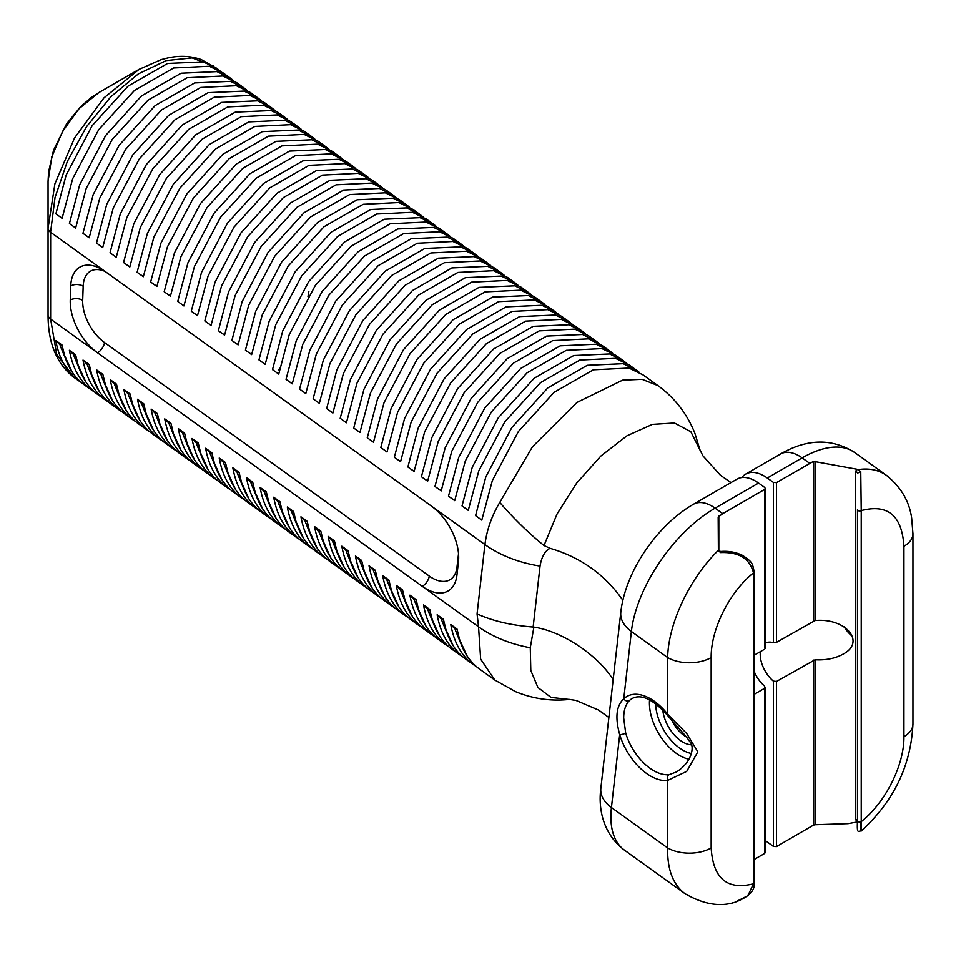 <?xml version="1.0" encoding="UTF-8"?>
<svg xmlns="http://www.w3.org/2000/svg" width="961" height="961" viewBox="0 0 961 961"><rect width="100%" height="100%" fill="white"/><g stroke="black" fill="none" stroke-linecap="round" stroke-linejoin="round"><path stroke-width="1.44" d="M852.575 636.53A24.181 13.959 60 0 1 844.166 626.824M625.683 733.051L623.689 717.903C623.761 710.179 625.659 704.425 629.347 700.641A4.397 3.556 -134 0 1 623.749 698.839C616.325 705.686 614.98 717.603 619.701 734.588A47.269 27.292 -120 0 0 667.643 780.44A4.397 3.484 -96.4 0 1 669.156 774.65A42.873 24.746 60 0 1 625.683 733.051A4.397 1.357 163.3 0 1 619.701 734.588L611.436 807.528A36.938 23.761 -173.5 0 1 600.853 788.296L620.806 612.265A36.938 23.761 -173.5 0 0 631.389 631.497L667.643 657.576L667.643 714.155A47.269 27.292 -120 0 0 623.749 698.839L631.389 631.497A105.53 53.047 -54.3 0 1 715.092 508.153L722.732 513.642L764.656 489.437L764.656 647.738M676.352 771.995L669.156 774.65M676.172 772.103C692.677 761.989 694.731 745.532 689.71 741.676C688.689 739.441 683.127 732.835 673.036 721.867L667.294 715.092A4.397 0.877 -38.3 0 1 667.643 714.155L686.719 733.507L697.842 751.826L686.743 771.371L667.643 780.44L667.643 847.938C667.222 869.345 672.976 884.564 684.917 893.61M754.121 882.871L754.121 571.987A2.198 1.273 180 0 1 753.484 572.888L753.484 883.772L747.91 895.676L734.648 902.367C748.739 897.081 755.238 890.583 754.121 882.871A2.198 1.273 180 0 1 753.484 883.772C727.189 890.451 713.086 878.51 711.164 847.938A30.776 17.766 180 0 1 667.643 847.938L611.436 807.528A105.53 53.047 -54.3 0 0 624.446 850.125L685.842 894.247M711.164 847.938L711.164 657.576A30.776 17.766 180 0 1 667.643 657.576C668.412 623.317 689.421 578.798 718.179 550.485L720.378 552.455M754.121 671.343A24.181 13.959 -120 0 0 764.656 686.154L764.656 688.292L754.121 694.371M765.304 852.419L765.304 687.307L764.656 688.292L764.656 853.428L765.304 852.467M754.121 655.27L764.656 649.192M765.304 643.221A24.181 13.959 60 0 1 773.365 642.705L776.476 642.368L815.06 620.554C845.8 617.659 866.185 642.032 843.145 654.129C835.265 658.465 825.907 660.351 815.06 659.787L776.476 681.469L773.365 681.133A24.181 13.959 60 0 1 760.223 654.333A24.181 13.959 60 0 1 760.391 651.654M718.396 550.269L718.179 517.054L722.732 513.642M620.806 612.265C625.287 571.603 657 525.223 693.446 504.261A36.938 21.322 -120 0 1 715.092 508.153L758.577 483.047L764.656 487.419L765.304 488.464L764.656 489.437M856.84 469.196L855.47 471.827A2.198 1.273 180 0 1 857.668 473.088L860.756 471.539L856.84 469.208L813.499 461.34L813.499 620.986M813.499 660.087L813.499 825.115L815.06 824.73L815.06 659.787M776.476 642.368L776.476 482.614L813.499 461.34M813.499 825.115L776.476 846.605L776.476 681.469M742.901 477.449L742.901 476.272A36.938 21.322 60 0 1 745.64 474.121A36.938 21.322 60 0 1 767.286 478.013L773.365 482.386L773.365 642.705M773.365 681.133L773.365 846.377L765.304 840.587M776.476 482.614L773.365 482.386M773.365 846.377L776.476 846.605M734.648 902.367L732.811 902.751M720.57 552.587C738.877 551.854 749.844 558.617 753.484 572.888C729.459 592.024 710.816 629.347 711.164 657.576M857.488 509.69L857.488 820.754A2.198 1.273 0 0 0 857.488 820.754L857.488 509.678A2.198 1.273 0 0 0 857.488 509.69A2.198 1.273 0 0 0 858.846 510.868A2.198 1.273 0 0 0 861.236 510.591L860.756 471.539M855.47 471.827L855.47 819.421A2.198 1.273 180 0 1 857.488 820.189M855.47 819.421L857.488 821.919M856.828 822.039L848.119 823.637L815.06 824.73M758.577 483.047A36.938 21.322 -120 0 0 736.931 479.155L693.446 504.261M764.656 853.428L754.121 859.506M742.901 476.272L741.592 477.569M861.152 831.097C858.605 830.268 856.731 835.626 857.488 820.754A2.198 1.273 0 0 0 858.846 821.919A2.198 1.273 0 0 0 861.236 821.643L861.236 510.591C887.748 503.636 901.983 515.54 903.941 546.28A30.776 17.766 0 0 0 912.95 533.715A30.776 17.766 0 0 0 912.95 533.607A30.776 17.766 0 0 0 912.938 533.187M860.756 822.46C861.116 834.124 861.272 833.848 861.236 821.643C885.429 802.603 904.301 765.04 903.941 736.655A30.776 17.766 0 0 0 912.95 724.089L912.95 533.715M887.724 476.284L886.631 475.467C878.81 469.941 869.321 467.983 858.161 469.581L857.945 469.629M569.128 699.452L551.061 697.434L537.932 687.511L530.808 670.49L530.28 647.75L533.884 627.137C561.813 631.149 597.418 654.717 613.166 679.619M533.884 627.137L533.139 627.065L540.046 566.089C541.572 556.96 544.899 551.037 550.052 548.311C580.768 557.332 605.034 574.666 622.872 600.289M67.102 362.573L60.519 346.44L71.871 371.583M81.265 382.466L78.069 380.364C66.489 371.847 59.065 358.561 55.774 340.494L60.243 345.059L61.997 344.975L64.783 356.363C68.868 368.856 75.378 378.346 84.292 384.844L91.691 390.166C80.111 381.637 72.676 368.351 69.396 350.297L75.619 354.765L78.406 366.153C82.49 378.646 88.989 388.148 97.914 394.635L105.314 399.956C93.734 391.439 86.298 378.141 83.018 360.087L89.241 364.555L92.028 375.955C96.112 388.448 102.611 397.938 111.536 404.425L118.936 409.758C107.356 401.23 99.92 387.944 96.641 369.889L102.863 374.358L105.65 385.745C109.734 398.238 116.233 407.728 125.158 414.227L132.558 419.549C120.978 411.032 113.542 397.734 110.263 379.679L116.473 384.148L119.272 395.536C123.356 408.029 129.855 417.53 138.78 424.017L146.18 429.339C134.6 420.822 127.164 407.536 123.885 389.469L130.095 393.95L132.894 405.338C136.979 417.831 143.477 427.321 152.403 433.819L159.802 439.141C148.222 430.612 140.786 417.326 137.507 399.271L143.718 403.74L146.504 415.128C150.589 427.621 157.099 437.123 166.013 443.61L173.424 448.931C161.844 440.414 154.409 427.128 151.117 409.062L157.34 413.53L160.127 424.93C164.211 437.423 170.722 446.913 179.635 453.4L187.047 458.733C175.455 450.204 168.031 436.919 164.739 418.864L170.962 423.333L173.749 434.72C177.833 447.213 184.344 456.703 193.257 463.202L200.657 468.524C189.077 460.007 181.653 446.709 178.362 428.654L184.584 433.123L187.371 444.511C191.455 457.004 197.954 466.505 206.879 472.992L214.279 478.314C202.699 469.797 195.263 456.511 191.984 438.444L198.206 442.925L200.993 454.313C205.077 466.806 211.576 476.296 220.501 482.794L227.901 488.116C216.321 479.599 208.885 466.301 205.606 448.246L211.828 452.715L214.615 464.103C218.7 476.596 225.198 486.098 234.124 492.585L241.523 497.906C229.943 489.389 222.508 476.103 219.228 458.037L225.451 462.505L228.237 473.893C232.322 486.398 238.821 495.888 247.746 502.387L255.145 507.708C243.565 499.179 236.13 485.894 232.85 467.839L239.061 472.307L241.86 483.695C245.944 496.188 252.443 505.678 261.368 512.177L268.768 517.499C257.188 508.982 249.752 495.684 246.472 477.629L252.683 482.098L255.47 493.486C259.566 505.979 266.065 515.48 274.99 521.967L282.39 527.289C270.81 518.772 263.374 505.486 260.095 487.419L266.305 491.9L269.092 503.288C273.188 515.781 279.687 525.271 288.6 531.769L296.012 537.091C284.432 528.574 276.996 515.276 273.705 497.221L279.927 501.69L282.714 513.078C286.81 525.571 293.309 535.073 302.222 541.56L309.634 546.881C298.042 538.364 290.618 525.078 287.327 507.012L293.549 511.48L296.336 522.868C300.421 535.373 306.931 544.863 315.845 551.362L323.244 556.683C311.664 548.154 304.241 534.869 300.949 516.814L307.172 521.282L309.959 532.67C314.043 545.163 320.554 554.653 329.467 561.152L336.867 566.473C325.286 557.957 317.851 544.659 314.571 526.604L320.794 531.073L323.581 542.472C327.665 554.965 334.176 564.455 343.089 570.942L350.489 576.276C338.909 567.747 331.473 554.461 328.194 536.394L334.416 540.875L337.203 552.263C341.287 564.756 347.786 574.246 356.711 580.744L364.111 586.066C352.531 577.549 345.095 564.251 341.816 546.196L348.038 550.665L350.825 562.053C354.909 574.546 361.408 584.048 370.333 590.534L377.733 595.856C366.153 587.339 358.717 574.053 355.438 555.987L361.648 560.467L364.447 571.855C368.531 584.348 375.03 593.838 383.956 600.337L391.355 605.658C379.775 597.129 372.339 583.844 369.06 565.789L375.27 570.257L378.069 581.645C382.154 594.138 388.652 603.64 397.578 610.127L404.977 615.448C393.397 606.932 385.962 593.634 382.682 575.579L388.893 580.048L391.68 591.447C395.776 603.94 402.275 613.43 411.188 619.917L418.6 625.251C407.02 616.722 399.584 603.436 396.292 585.369L402.515 589.85L405.302 601.238C409.398 613.731 415.897 623.221 424.81 629.719L432.222 635.041C420.63 626.524 413.206 613.226 409.915 595.171L416.137 599.64L418.924 611.028C423.008 623.521 429.519 633.023 438.432 639.509L445.832 644.831C434.252 636.314 426.828 623.028 423.537 604.962L429.759 609.442L432.546 620.83C436.63 633.323 443.141 642.813 452.054 649.312L459.454 654.633C447.874 646.104 440.438 632.818 437.159 614.764L443.381 619.232L446.168 630.62C450.253 643.113 456.751 652.615 465.677 659.102L473.076 664.423C461.496 655.907 454.06 642.609 450.781 624.554L457.004 629.023L459.79 640.422C463.875 652.915 470.373 662.405 479.299 668.892L494.819 680.052L480.656 659.138L478.554 626.812L97.541 352.819A43.966 25.382 60 0 1 70.261 300.048L70.754 285.922A43.966 25.382 60 0 1 79.835 267.17A43.966 25.382 60 0 1 105.602 271.807L431.393 506.087A43.966 25.382 60 0 1 458.457 561.729L456.943 575.098A43.966 25.382 60 0 1 448.066 590.991A43.966 25.382 60 0 1 422.299 586.354A8.793 4.421 -54.3 0 0 429.279 576.083L104.521 342.536A8.793 4.421 -54.3 0 1 97.541 352.819L50.621 319.076L50.633 231.877L55.017 197.522L67.33 161.424L86.502 126.756L110.911 96.677L138.324 73.913L166.253 60.579L192.128 57.912L213.606 66.081M60.243 345.059L60.507 346.428M55.774 340.494L61.997 344.975M60.519 346.44L60.05 344.915M78.069 380.364L74.177 377.565L56.627 354.177L50.621 319.076A8.793 5.057 179.8 0 1 48.05 315.52A8.793 5.057 179.8 0 1 48.05 315.508L48.05 315.508C48.206 343.57 56.939 364.255 74.237 377.601M476.272 666.526L473.076 664.423M462.649 656.723L459.454 654.633M449.027 646.933L445.832 644.831M435.417 637.131L432.222 635.041M421.795 627.341L418.6 625.251M408.173 617.551L404.977 615.448M394.551 607.748L391.355 605.658M380.928 597.958L377.733 595.856M367.306 588.156L364.111 586.066M353.684 578.366L350.489 576.276M340.062 568.576L336.867 566.473M326.44 558.773L323.244 556.683M312.83 548.983L309.634 546.881M299.207 539.181L296.012 537.091M285.585 529.391L282.39 527.289M271.963 519.601L268.768 517.499M258.341 509.798L255.145 507.708M244.719 500.008L241.523 497.906M231.096 490.206L227.901 488.116M217.474 480.416L214.279 478.314M203.852 470.614L200.657 468.524M190.242 460.824L187.047 458.733M176.62 451.033L173.424 448.931M162.998 441.231L159.802 439.141M149.375 431.441L146.18 429.339M135.753 421.639L132.558 419.549M122.131 411.849L118.936 409.758M108.509 402.058L105.314 399.956M94.887 392.256L91.691 390.166M223.505 73.192L209.318 66.249L173.653 67.991L134.456 90.466L98.683 129.723L72.652 178.746L62.105 218.315L55.882 213.835M55.894 213.835L66.117 175.13L92.1 125.771L128.089 86.118L167.598 63.462L203.468 61.876L216.97 68.483L219.961 70.838M62.105 218.063L59.21 216.237M550.052 548.311L544.01 545.536L557.104 513.907L576.72 483.011L600.853 456.043L626.968 435.789L652.387 424.378L674.454 422.984L690.863 431.753L700.016 450.108L694.935 433.411C687.175 413.903 674.814 397.938 657.877 385.553L642.128 379.331L622.56 380.172L577.02 402.407L532.442 446.793L499.768 502.435C491.804 515.757 486.855 529.799 484.921 544.575L477.064 613.887L478.554 626.812A96.737 62.237 -173.5 0 0 530.28 647.75M533.139 627.053C511.348 625.395 492.657 621.01 477.064 613.887M544.01 545.536C529.043 533.523 514.291 519.156 499.768 502.435M243.601 87.643L236.718 82.694L222.856 75.991L187.191 77.733L147.982 100.22L112.197 139.489L86.202 188.452L75.643 228.045L69.42 223.577L79.667 184.836L105.626 135.537L141.615 95.872L181.124 73.216L216.994 71.619L230.508 78.225L233.499 80.568M75.643 227.805L72.748 225.967M250.581 92.652L236.394 85.721L200.729 87.463L161.532 109.938L125.759 149.195L99.728 198.218L89.181 237.775L82.958 233.307L93.193 194.602L119.176 145.243L155.165 105.59L194.675 82.934L230.544 81.349L244.046 87.956L247.037 90.31M89.181 237.535L86.286 235.697M123.585 262.521L133.807 223.805L159.79 174.446L195.768 134.816L235.277 112.137L271.158 110.563L284.66 117.17L277.333 111.896L263.47 105.193L227.793 106.923L188.596 129.423L152.835 168.655L126.804 217.679L116.257 257.248L110.034 252.779L120.269 214.063L146.252 164.703L182.23 125.086L221.739 102.407L257.62 100.833L271.122 107.428L263.794 102.166L249.932 95.463L214.255 97.193L175.058 119.693L139.297 158.925L113.266 207.948L102.719 247.518L96.496 243.049L106.731 204.333L132.714 154.973L168.692 115.344L208.201 92.664L244.082 91.091L257.584 97.698L260.587 100.052M102.719 247.277L99.824 245.439M271.122 107.428L274.125 109.794M116.257 257.007L113.362 255.17M324.854 146.072L317.947 141.111L304.084 134.396L268.419 136.15L229.223 158.625L193.437 197.906L167.43 246.869L156.883 286.462L150.649 281.993L160.895 243.241L186.854 193.954L222.844 154.289L262.365 131.633L298.234 130.035L311.736 136.63L304.409 131.369L290.546 124.666L254.881 126.42L215.684 148.895L179.899 188.176L153.892 237.127L143.333 276.72L137.111 272.251L147.357 233.511L173.316 184.224L209.306 144.546L248.827 121.891L284.696 120.293L298.198 126.9L290.871 121.639L277.008 114.936L241.331 116.665L202.134 139.165L166.373 178.398L140.354 227.421L129.795 266.99L123.573 262.521M284.66 117.17L287.663 119.524M129.795 266.75L126.9 264.912M298.198 126.9L301.189 129.254M143.333 276.48L140.438 274.642M311.736 136.63L314.727 138.985M156.871 286.222L153.976 284.384M331.785 151.057L317.623 144.138L281.957 145.88L242.761 168.343L206.987 207.612L180.956 256.635L170.409 296.192L164.187 291.724L174.421 253.007L200.405 203.648L236.394 164.007L275.903 141.351L311.772 139.765L325.274 146.372L328.266 148.727M170.409 295.952L167.514 294.114M345.323 160.787L331.161 153.868L295.495 155.61L256.299 178.085L220.525 217.342L194.494 266.365L183.947 305.934L177.737 301.466L187.96 262.749L213.943 213.39L249.932 173.737L289.441 151.093L325.311 149.496L338.813 156.102L341.804 158.457M183.947 305.694L181.052 303.856M211.024 325.407L204.813 320.938L215.036 282.21L241.019 232.85L276.996 193.233L316.505 170.553L352.387 168.98L365.889 175.575L358.573 170.313L344.699 163.61L309.022 165.34L269.825 187.839L234.064 227.072L208.044 276.095L197.498 315.664L191.275 311.196L201.498 272.48L227.481 223.12L263.458 183.503L302.967 160.823L338.849 159.25L352.351 165.845L355.354 168.199M197.486 315.424L194.59 313.586M231.889 340.398L242.124 301.658L268.083 252.371L304.072 212.705L343.594 190.038L379.463 188.452L392.965 195.047L385.649 189.785L371.775 183.083L336.098 184.812L296.901 207.312L261.14 246.545L235.121 295.568L224.574 335.137L218.351 330.668L228.574 291.952L254.557 242.592L290.534 202.975L330.043 180.284L365.925 178.71L379.427 185.317L372.111 180.055L358.237 173.352L322.56 175.082L283.363 197.582L247.602 236.814L221.583 285.837L211.036 325.407M365.889 175.575L368.892 177.941M211.024 325.166L208.141 323.328M379.427 185.317L382.43 187.671M224.562 334.896L221.679 333.059M406.107 204.501L399.187 199.528L385.313 192.813L349.648 194.566L310.451 217.042L274.666 256.323L248.671 305.286L238.112 344.879L231.889 340.41M392.965 195.047L395.956 197.401M238.1 344.639L235.217 342.801M413.002 209.462L398.851 202.543L363.198 204.297L323.989 226.76L288.216 266.017L262.185 315.052L251.65 354.609L245.427 350.14L255.65 311.424L281.633 262.065L317.623 222.423L357.132 199.768L393.001 198.182L406.503 204.789L409.494 207.132M251.638 354.369L248.755 352.531M426.54 219.192L412.389 212.285L376.736 214.027L337.539 236.502L301.754 275.759L275.723 324.782L265.188 364.351L258.965 359.882L269.188 321.166L295.171 271.807L331.161 232.154L370.67 209.51L406.539 207.912L420.041 214.519L423.032 216.874M265.176 364.099L262.293 362.273M278.87 373.132L278.678 374.057L272.504 369.613L282.726 330.896L308.709 281.537L344.687 241.92L384.196 219.228L420.077 217.654L433.579 224.261L436.582 226.616M473.809 253.187L466.878 248.202L453.015 241.499L417.326 243.229L378.141 265.729L342.368 304.961L316.349 353.984L305.802 393.554L299.58 389.085L309.802 350.369L335.785 301.009L371.763 261.38L411.272 238.7L447.153 237.127L460.655 243.734L453.34 238.46L439.477 231.757L403.788 233.499L364.603 255.998L328.83 295.219L302.811 344.254L292.264 383.823L286.042 379.343L296.264 340.626L322.247 291.267L358.225 251.65L397.734 228.97L433.615 227.397L447.117 233.991L439.802 228.73L425.927 222.027L390.25 223.757L351.065 246.256L315.292 285.489L289.273 334.512L278.726 374.081M278.726 373.841L275.831 372.003M447.117 233.991L450.12 236.358M292.264 383.571L289.369 381.745M460.655 243.734L463.658 246.088M305.802 393.313L302.907 391.475M480.68 258.125L466.553 251.229L430.888 252.971L391.692 275.447L355.906 314.703L329.887 363.726L319.34 403.296L313.118 398.815L323.34 360.111L349.336 310.751L385.313 271.098L424.822 248.455L460.691 246.857L474.193 253.464L477.185 255.818M319.34 403.043L316.445 401.217M541.524 301.886L534.568 296.877L520.706 290.174L485.029 291.904L445.832 314.415L410.059 353.636L384.04 402.671L373.493 442.228L367.27 437.76L377.505 399.043L403.488 349.684L439.453 310.067L478.962 287.387L514.844 285.813L528.346 292.408L521.03 287.147L507.168 280.444L471.491 282.174L432.294 304.673L396.521 343.906L370.502 392.929L359.955 432.498L353.732 428.029L363.955 389.313L389.938 339.954L425.915 300.325L465.424 277.645L501.306 276.071L514.808 282.678L507.492 277.405L493.63 270.702L457.953 272.431L418.756 294.943L382.983 334.164L356.963 383.199L346.416 422.768L340.194 418.287L350.417 379.571L376.4 330.212L412.377 290.594L451.886 267.915L487.768 266.341L501.27 272.936L493.954 267.675L480.092 260.972L444.414 262.701L405.218 285.201L369.444 324.434L343.425 373.457L332.878 413.026L326.656 408.557L336.879 369.841L362.862 320.481L398.839 280.852L438.348 258.173L474.229 256.599L487.732 263.206L490.735 265.56M332.878 412.786L329.983 410.948M501.27 272.936L504.273 275.302M346.416 422.516L343.521 420.69M514.808 282.678L517.811 285.033M359.955 432.258L357.06 430.42M528.346 292.408L531.349 294.775M373.493 441.988L370.598 440.15M548.347 306.787L534.244 299.904L498.579 301.658L459.382 324.121L423.597 363.378L397.578 412.401L387.031 451.97L380.808 447.502L391.031 408.785L417.026 359.426L453.003 319.785L492.512 297.129L528.382 295.544L541.884 302.138L544.875 304.493M387.031 451.73L384.136 449.892M568.612 321.358L561.644 316.349L547.782 309.646L512.117 311.4L472.908 333.875L437.123 373.156L411.128 422.107L400.569 461.7L394.346 457.232L404.581 418.491L430.54 369.204L466.541 329.527L506.051 306.871L541.92 305.274L555.422 311.881L558.413 314.235M400.569 461.46L397.674 459.622M575.423 326.26L561.32 319.376L525.655 321.13L486.458 343.594L450.685 382.85L424.654 431.873L414.107 471.443L407.884 466.974L418.107 428.258L444.102 378.898L480.08 339.257L519.589 316.601L555.458 315.016L568.96 321.611L571.951 323.965M414.107 471.202L411.212 469.364M595.688 340.843L588.721 335.821L574.858 329.118L539.193 330.872L499.984 353.348L464.199 392.629L438.204 441.579L427.645 481.173L421.423 476.704L431.657 437.964L457.616 388.676L493.618 348.999L533.127 326.344L568.996 324.746L582.498 331.353L585.501 333.707M427.645 480.932L424.75 479.095M602.487 345.72L588.396 338.849L552.731 340.602L513.534 363.066L477.761 402.323L451.73 451.346L441.183 490.915L434.961 486.446L445.183 447.73L471.178 398.371L507.156 358.729L546.677 336.074L582.534 334.488L596.036 341.083L599.039 343.437M441.183 490.675L438.288 488.837M616.025 355.462L601.934 348.591L566.269 350.333L527.072 372.808L491.299 412.065L465.268 461.088L454.721 500.645L448.499 496.176L458.721 457.472L484.716 408.113L520.694 368.459L560.215 345.816L596.084 344.218L609.574 350.825L612.577 353.18M454.721 500.405L451.826 498.567M636.314 370.057L629.335 365.036L615.472 358.333L579.795 360.063L540.599 382.562L504.837 421.795L478.806 470.818L468.259 510.387L462.037 505.918L472.271 467.202L498.254 417.843L534.22 378.214L573.741 355.534L609.622 353.96L623.112 360.555L626.128 362.922M468.259 510.147L465.364 508.309M643.089 374.922L629.011 368.063L593.345 369.805L554.149 392.28L518.375 431.537L492.344 480.56L481.797 520.117L475.575 515.649L485.798 476.932L511.793 427.585L547.77 387.932L587.291 365.288L623.16 363.69L636.662 370.297L639.654 372.652M481.797 519.877L478.902 518.039M80.724 372.363L74.129 356.231L85.481 381.373M69.396 350.297L73.853 354.849L75.619 354.765M73.853 354.849L74.129 356.231L73.673 354.717M94.346 382.166L87.751 366.033L99.103 391.175M83.018 360.087L87.475 364.651L89.241 364.555M87.475 364.651L87.751 366.021L87.295 364.507M107.968 391.956L101.373 375.823L112.725 400.965M96.641 369.889L101.097 374.442L102.863 374.358M101.097 374.442L101.373 375.823L100.905 374.31M121.591 401.758L114.996 385.613L126.347 410.767M110.263 379.679L114.719 384.232L116.473 384.148M114.719 384.232L114.996 385.613L114.527 384.1M308.889 291.327L307.988 296.613M279.699 368.231L278.678 369.841M135.213 411.548L128.618 395.415L139.97 420.558M123.885 389.469L128.342 394.034L130.095 393.95M128.342 394.034L128.618 395.403L128.149 393.89M148.835 421.35L142.24 405.206L153.592 430.348M137.507 399.271L141.772 403.692L143.718 403.74M141.964 403.824L142.24 405.206L141.772 403.692M162.457 431.141L155.862 415.008L167.214 440.15M155.586 413.614L157.34 413.53M155.586 413.626L155.862 414.996L155.586 413.626M151.117 409.062L155.394 413.482M176.079 440.931L169.484 424.798L180.836 449.94M164.739 418.864L169.016 423.284L170.962 423.333M169.208 423.417L169.472 424.798L169.016 423.284M189.689 450.733L183.095 434.588L194.458 459.742M178.362 428.654L182.83 433.219L184.584 433.123M182.83 433.207L183.095 434.588M183.107 434.588L182.638 433.075M203.312 460.523L196.717 444.39L208.081 469.533M191.984 438.444L196.44 443.009L198.206 442.925M196.44 443.009L196.717 444.39L196.26 442.865M216.934 470.325L210.339 454.181L221.703 479.335M205.606 448.246L210.063 452.799L211.828 452.715M210.063 452.799L210.339 454.181L209.882 452.667M230.556 480.116L223.961 463.983L235.313 489.125M219.228 458.037L223.685 462.601L225.451 462.505M223.685 462.601L223.961 463.971L223.493 462.457M244.178 489.918L237.583 473.773L248.935 498.927M232.85 467.839L237.307 472.392L239.061 472.307M237.307 472.392L237.583 473.773L237.115 472.259M257.8 499.708L251.205 483.563L262.557 508.717M246.472 477.629L250.929 482.194L252.683 482.098M250.929 482.182L251.205 483.563L250.737 482.05M271.422 509.51L264.828 493.365L276.179 518.508M260.095 487.419L264.359 491.852L266.305 491.9M264.551 491.984L264.828 493.365L264.359 491.84M285.045 519.3L278.45 503.156L289.802 528.31M273.705 497.221L277.981 501.642L279.927 501.69M278.173 501.774L278.45 503.156L277.981 501.642M298.667 529.091L292.072 512.958L303.424 538.1M287.327 507.012L291.796 511.576L293.549 511.48M291.796 511.576L292.06 512.946L291.603 511.432M312.289 538.893L305.682 522.748L317.046 547.902M300.949 516.814L305.226 521.234L307.172 521.282M305.406 521.367L305.682 522.748M305.694 522.748L305.226 521.234M325.899 548.683L319.304 532.538L330.668 557.692M314.571 526.604L319.316 532.538L319.028 531.157L320.794 531.073M339.521 558.485L332.926 542.34L344.29 567.495M328.194 536.394L332.65 540.959L334.416 540.875M332.65 540.959L332.926 542.34L332.47 540.827M353.143 568.275L346.549 552.131L357.912 577.285M341.816 546.196L346.272 550.749L348.038 550.665M346.272 550.749L346.549 552.131L346.08 550.617M366.766 578.078L360.171 561.933L371.535 587.087M355.438 555.987L359.894 560.551L361.648 560.467M359.894 560.551L360.171 561.921L359.702 560.407M380.388 587.868L373.793 571.723L385.157 596.877M369.06 565.789L373.324 570.209L375.27 570.257M373.517 570.341L373.793 571.723L373.324 570.209M394.01 597.67L387.415 581.513L398.767 606.667M382.682 575.579L387.139 580.144L388.893 580.048M387.139 580.144L387.415 581.513L386.947 580M407.632 607.46L401.037 591.315L412.389 616.469M396.292 585.369L400.569 589.802L402.515 589.85M400.761 589.934L401.025 591.315L400.569 589.802M421.254 617.262L414.659 601.105L426.011 626.26M409.915 595.171L414.191 599.592L416.137 599.64M414.383 599.724L414.647 601.105L414.191 599.592M434.877 627.053L428.27 610.908L439.633 636.062M423.537 604.962L428.005 609.526L429.759 609.442M427.993 609.526L428.27 610.896M428.282 610.908L427.813 609.382M448.499 636.843L441.892 620.698L453.256 645.852M437.159 614.764L441.616 619.316L443.381 619.232M441.616 619.316L441.892 620.698L441.435 619.184M462.121 646.645L455.514 630.5L466.878 655.654M450.781 624.554L455.238 629.119L457.004 629.023M455.238 629.119L455.514 630.488L455.058 628.975M50.633 231.877A8.793 5.045 0 0 1 48.05 228.31L48.05 181.389L51.798 156.799L62.621 131.297L79.114 108.641L98.851 92.58L139.153 69.312L103.98 97.866L74.49 138.048L54.897 183.839L48.05 228.31L48.05 315.124A8.793 5.081 0 0 0 50.621 318.716M649.564 699.824A42.873 24.746 -120 0 0 649.432 703.044A42.873 24.746 -120 0 0 679.739 755.55A42.873 24.746 -120 0 0 688.953 759.214M691.548 753.532A38.476 22.211 60 0 1 682.851 750.157A38.476 22.211 60 0 1 655.654 703.608M629.347 700.641A42.873 24.746 60 0 1 632.194 698.491C641.251 693.71 652.951 699.248 667.294 715.092M662.778 709.915A28.578 16.505 -120 0 0 682.851 742.084A28.578 16.505 -120 0 0 691.307 744.823M686.31 736.895A24.181 13.959 60 0 1 685.962 736.703A24.181 13.959 60 0 1 672.412 721.17M718.816 550.869L718.816 516.009M815.06 620.554L815.06 461.1M767.286 478.013L802.159 457.88L809.787 463.382M745.64 474.121L780.5 454A36.938 21.322 60 0 1 802.159 457.88A105.53 53.047 -54.3 0 1 854.665 452.487L886.619 475.467C901.058 487.191 909.406 501.45 911.677 518.231L912.938 533.607M903.941 546.28L903.941 736.655M457.784 567.723A8.793 5.658 6.5 0 0 456.992 567.074A35.173 20.313 60 0 1 429.279 576.083M104.521 342.536A35.173 20.313 60 0 1 82.694 300.325A8.793 5.273 2 0 0 70.261 300.048M82.694 300.325L83.175 286.198A8.793 5.273 2 0 0 70.754 285.922M83.175 286.198A35.173 20.313 60 0 1 105.097 271.446M458.517 553.596A35.173 20.313 60 0 1 458.505 553.692A8.793 5.658 -173.5 0 1 458.529 553.716L456.992 567.074M431.393 506.087L484.921 544.575A96.737 62.237 -173.5 0 0 540.046 566.089M48.05 228.682A8.793 5.081 180 0 0 50.621 232.274L105.602 271.807M765.304 488.428L765.304 648.375M754.121 571.987C752.607 563.062 752.283 562.005 742.721 555.494C735.874 552.143 728.486 550.809 720.546 551.506L718.36 550.185M861.14 831.085C893.682 801.426 910.944 765.749 912.938 724.077M684.929 893.61C703.056 904.193 719.657 907.1 734.745 902.319M780.5 454C807.144 438.636 831.866 438.132 854.665 452.487M600.853 788.296C598.186 808.021 602.643 833.788 624.446 850.125M569.392 699.416L575.987 700.425L598.535 710.035L608.878 717.507M62.057 218.279L62.249 217.378M731.021 482.566L720.45 475.263L702.959 455.862L699.932 449.736M569.453 699.416C550.881 701.398 532.911 698.815 515.54 691.644L494.819 680.052M75.595 228.021L75.799 227.072M89.133 237.751L89.325 236.838M102.671 247.494L102.863 246.569M116.221 257.224L116.401 256.311M129.759 266.966L129.939 266.041M143.297 276.696L143.489 275.759M156.835 286.426L157.027 285.489M170.373 296.168L170.553 295.255M183.911 305.898L184.092 304.997M224.526 335.113L224.718 334.2M238.064 344.843L238.256 343.906M251.602 354.585L251.782 353.672M265.14 364.315L265.32 363.414M292.216 383.787L292.408 382.874M305.754 393.529L305.946 392.605M319.292 403.26L319.484 402.359M332.83 413.002L333.023 412.077M346.368 422.732L346.561 421.819M359.907 432.474L360.099 431.549M373.445 442.204L373.637 441.291M386.983 451.946L387.175 451.033M400.521 461.676L400.713 460.739M414.059 471.407L414.251 470.506M427.597 481.149L427.789 480.212M441.135 490.879L441.327 489.978M454.673 500.621L454.865 499.708M468.211 510.351L468.403 509.438M481.749 520.093L481.941 519.18M48.05 181.389L48.615 171.707L53.54 150.228L66.597 123.837L80.772 106.539L90.887 97.818L98.935 92.532M138.925 69.444L161.22 59.594L168.704 57.732C180.308 55.414 191.155 56.026 201.233 59.558L216.525 68.171M223.18 72.952L230.508 78.225M250.256 92.424L257.584 97.698M331.485 150.841L338.392 155.814M345.023 160.583L352.351 165.845M412.725 209.258L419.645 214.243M426.264 218.988L433.579 224.261M480.416 257.932L487.732 263.206M548.106 306.619L555.422 311.881M575.183 326.091L582.498 331.353M602.259 345.564L609.238 350.573M615.797 355.294L623.112 360.555M642.873 374.766L657.42 385.229"/></g></svg>
